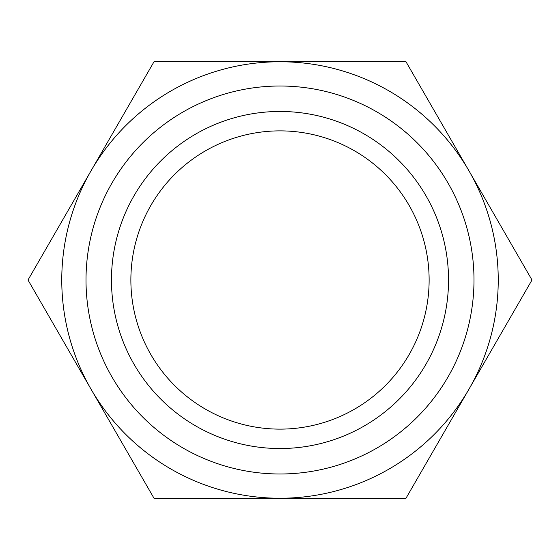 <?xml version="1.0" encoding="UTF-8"?>
<svg xmlns="http://www.w3.org/2000/svg" width="560" height="560" viewBox="0 0 560 560"><rect width="100%" height="100%" fill="white"/><g stroke="black" fill="none" stroke-linecap="round" stroke-linejoin="round"><path stroke-width="0.84" d="M280 448.532A168.532 168.532 0 0 1 111.468 280A168.532 168.532 0 0 1 280 111.468A168.532 168.532 0 0 1 448.532 280A168.532 168.532 0 0 1 280 448.532M280 429.128A149.128 149.128 0 0 1 130.872 280A149.128 149.128 0 0 1 280 130.872A149.128 149.128 0 0 1 429.128 280A149.128 149.128 0 0 1 280 429.128M280 86.009A193.991 193.991 0 0 1 473.991 280A193.991 193.991 0 0 1 280 473.991A193.991 193.991 0 0 1 86.009 280A193.991 193.991 0 0 1 280 86.009M280 61.761A218.239 218.239 0 0 1 498.239 280A218.239 218.239 0 0 1 280 498.239L154 498.239L28 280L154 61.761L406 61.761L469 170.884A218.239 218.239 0 0 1 469 389.116L406 498.239L280 498.239A218.239 218.239 0 0 1 61.761 280A218.239 218.239 0 0 1 280 61.761M469 170.884L532 280L469 389.116M91 389.116A218.239 218.239 0 0 1 91 170.884"/></g></svg>
